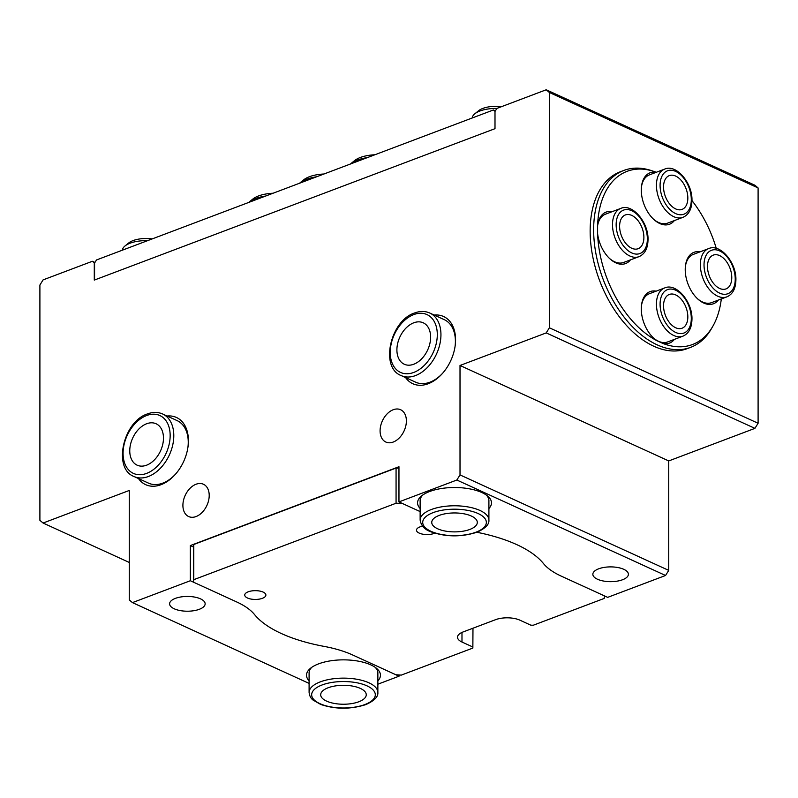 <?xml version="1.0" encoding="UTF-8"?>
<svg xmlns="http://www.w3.org/2000/svg" width="798" height="798" viewBox="0 0 798 798"><rect width="100%" height="100%" fill="white"/><g stroke="black" fill="none" stroke-linecap="round" stroke-linejoin="round"><path stroke-width="1.2" d="M413.763 364.237A22.783 15.332 -65.4 0 0 429.873 343.519A22.783 15.332 -65.4 0 0 423.239 322.801A22.783 15.332 -65.4 0 0 399.818 337.145A22.783 15.332 -65.4 0 0 404.287 364.237A22.783 15.332 -65.4 0 0 413.763 364.237M663.547 186.961A18.055 11.042 69.3 0 0 669.771 204.138A18.055 11.042 69.3 0 0 682.071 209.395A18.055 11.042 69.3 0 0 686.021 188.607A18.055 11.042 69.3 0 0 669.303 175.62A18.055 11.042 69.3 0 0 663.547 186.961M656.285 172.278A92.568 56.628 69.3 0 0 654.16 171.51L651.497 170.622A94.553 57.845 69.3 0 0 623.817 170.443A94.553 57.845 69.3 0 0 603.138 279.34A94.553 57.845 69.3 0 0 690.669 347.339A94.553 57.845 69.3 0 0 711.307 328.906L712.714 326.472A92.568 56.628 69.3 0 0 721.312 298.951M654.16 171.51A92.568 56.628 69.3 0 0 597.602 225.355L597.503 226.163M612.206 211.64A27.501 16.828 -110.7 0 0 597.602 225.355L597.602 233.614A92.568 56.628 69.3 0 0 656.734 340.616L662.839 343.419A92.568 56.628 69.3 0 0 712.714 326.472M716.275 248.368A92.568 56.628 69.3 0 0 691.966 200.577M620.724 208.428C632.275 203.091 648.575 222.263 648.026 239.689C647.836 248.467 644.804 254.123 638.959 256.667A25.785 15.77 -110.7 0 1 615.088 238.123A25.785 15.77 -110.7 0 1 620.724 208.428L605.463 214.193A25.785 15.77 69.3 0 0 597.453 226.772M609.383 258.323A25.785 15.77 69.3 0 0 623.687 262.442L638.959 256.667M664.664 287.938C676.215 282.602 692.514 301.774 691.966 319.2C691.776 327.978 688.744 333.634 682.898 336.177A25.785 15.77 -110.7 0 1 659.028 317.634A25.785 15.77 -110.7 0 1 664.664 287.938L649.402 293.704A25.785 15.77 69.3 0 0 641.393 306.252M653.323 337.833A25.785 15.77 69.3 0 0 667.627 341.943L682.898 336.177M664.664 169.106C676.215 163.78 692.514 182.942 691.966 200.368C691.776 209.146 688.744 214.812 682.898 217.355A25.785 15.77 -110.7 0 1 659.028 198.812A25.785 15.77 -110.7 0 1 664.664 169.106L649.402 174.882A25.785 15.77 69.3 0 0 641.393 187.42M653.323 219.001A25.785 15.77 69.3 0 0 667.627 223.121L682.898 217.355M708.604 248.617C720.155 243.29 736.454 262.452 735.906 279.879C735.716 288.657 732.684 294.322 726.838 296.866A25.785 15.77 -110.7 0 1 702.958 278.312A25.785 15.77 -110.7 0 1 708.604 248.617L693.342 254.392A25.785 15.77 69.3 0 0 685.332 266.931M697.262 298.512A25.785 15.77 69.3 0 0 711.567 302.632L726.838 296.866M630.44 259.889A27.501 16.828 -110.7 0 1 609.842 258.751A27.501 16.828 -110.7 0 1 597.602 233.614M674.38 220.567A27.501 16.828 -110.7 0 1 653.781 219.43A27.501 16.828 -110.7 0 1 641.452 186.802A27.501 16.828 -110.7 0 1 656.146 172.328M718.32 300.078A27.501 16.828 -110.7 0 1 697.721 298.941A27.501 16.828 -110.7 0 1 685.392 266.313A27.501 16.828 -110.7 0 1 700.085 251.839M674.38 339.399A27.501 16.828 -110.7 0 1 662.839 343.419M656.734 340.616A27.501 16.828 -110.7 0 1 653.781 338.262A27.501 16.828 -110.7 0 1 641.452 305.634A27.501 16.828 -110.7 0 1 656.146 291.15M146.613 465.184A22.783 15.332 -65.4 0 0 162.722 444.476A22.783 15.332 -65.4 0 0 156.089 423.758A22.783 15.332 -65.4 0 0 132.677 438.092A22.783 15.332 -65.4 0 0 137.146 465.184A22.783 15.332 -65.4 0 0 146.613 465.184M439.199 515.408A22.783 9.466 0 0 1 463.738 513.762A22.783 9.466 0 0 1 477.304 522.421A22.783 9.466 0 0 1 454.521 531.887A22.783 9.466 0 0 1 431.748 522.421A22.783 9.466 0 0 1 439.199 515.408M263.141 592.096A10.564 4.389 0 0 1 265.884 595.059A10.564 4.389 0 0 1 259.131 599.148A10.564 4.389 0 0 1 247.5 598.011A10.564 4.389 0 0 1 244.747 595.059A10.564 4.389 0 0 1 251.51 590.959A10.564 4.389 0 0 1 263.141 592.096M434.79 533.154A10.564 4.389 0 0 1 419.229 533.114A10.564 4.389 0 0 1 416.486 530.161A10.564 4.389 0 0 1 422.591 526.171M472.975 628.226L472.855 648.066L401.294 675.108L395.858 674.749L352.666 654.988A85.955 35.73 180 0 0 324.138 646.4A128.937 53.606 0 0 1 254.552 614.58A85.955 35.73 180 0 0 236.697 601.951L193.505 582.191L193.794 579.667L396.067 503.239L402.142 503.358L420.137 511.588L398.96 501.902L398.96 466.72L190.333 545.563L190.333 580.735L132.448 602.61L129.266 599.906L129.266 490.461L43.082 523.029L39.9 520.316L39.9 285.016L43.082 279.899L92.378 261.275L94.284 262.901L94.284 280.098L494.999 128.668L494.999 111.471L496.915 108.408L546.211 89.775L549.383 92.488L549.383 327.798L546.211 332.906L460.017 365.474L460.017 474.92L456.845 480.027L398.96 501.902M472.975 647.058L461.982 642.031A17.187 7.142 0 0 1 457.513 637.223A17.187 7.142 0 0 1 463.139 631.936L495.578 619.677A17.187 7.142 0 0 1 519.867 620.156L530.85 625.183L533.283 625.233L604.206 598.43L604.495 595.907L561.303 576.156A85.955 35.73 0 0 1 543.448 563.528A85.955 35.73 180 0 0 561.303 576.156L607.667 597.363L665.552 575.488L456.845 480.027M476.835 532.266A128.937 53.606 0 0 1 543.448 563.528A128.937 53.606 180 0 0 476.835 532.266M190.333 545.563L193.505 547.009L193.794 544.485L396.067 468.057L398.96 468.117M396.067 468.057L396.067 503.239M193.794 544.485L193.794 579.667M193.505 547.009L193.505 582.191M152.149 238.921A19.342 8.04 180 0 0 128.827 242.881L125.007 245.974A23.641 9.825 0 0 1 147.58 240.657M122.403 250.163A23.641 9.825 0 0 1 125.007 245.974M273.076 193.236A25.785 10.723 180 0 0 252.906 198.991L249.086 202.084A30.085 12.509 0 0 1 265.674 196.029M323.958 174.004A25.785 10.723 180 0 0 303.799 179.759L299.978 182.852A30.085 12.509 0 0 1 316.557 176.797M374.841 154.772A25.785 10.723 180 0 0 354.681 160.538L350.861 163.63A30.085 12.509 0 0 1 367.439 157.575M501.513 106.663A19.342 8.04 180 0 0 478.67 110.683L474.84 113.775A23.641 9.825 0 0 1 496.885 108.448M472.236 117.974A23.641 9.825 0 0 1 474.84 113.775M94.573 279.988L94.573 263.031L96.478 259.968L493.383 109.984L495.049 111.401M495.368 110.892L493.383 109.984M406.382 420.925A17.765 11.96 114.6 0 1 399.389 437.843A17.765 11.96 114.6 0 1 385.843 442.042A17.765 11.96 114.6 0 1 382.362 420.915A17.765 11.96 114.6 0 1 400.626 409.733A17.765 11.96 114.6 0 1 406.382 420.925M209.206 495.428A17.765 11.96 114.6 0 1 202.203 512.356A17.765 11.96 114.6 0 1 188.667 516.555A17.765 11.96 114.6 0 1 185.176 495.428A17.765 11.96 114.6 0 1 203.44 484.246A17.765 11.96 114.6 0 1 209.206 495.428M185.754 596.475A17.765 7.382 0 0 1 205.146 603.827A17.765 7.382 0 0 1 193.784 610.719A17.765 7.382 0 0 1 174.233 608.794A17.765 7.382 0 0 1 169.605 603.827A17.765 7.382 0 0 1 185.754 596.475M623.767 569.303A17.765 7.382 0 0 1 628.395 574.271A17.765 7.382 0 0 1 617.034 581.163A17.765 7.382 0 0 1 597.473 579.238A17.765 7.382 0 0 1 592.854 574.271A17.765 7.382 0 0 1 604.216 567.388A17.765 7.382 0 0 1 623.767 569.303M455.099 346.172A34.384 23.142 -65.4 0 0 455.399 341.305A34.384 23.142 -65.4 0 0 444.257 319.659L429.803 313.045A34.384 23.142 114.6 0 1 436.546 353.933A34.384 23.142 114.6 0 1 401.195 375.579C379.738 367.688 390.262 320.596 414.591 312.976C420.057 310.951 425.125 310.971 429.803 313.045M401.195 375.579L415.648 382.192A34.384 23.142 -65.4 0 0 442.8 373.055M187.949 447.119A34.384 23.142 -65.4 0 0 188.248 442.262A34.384 23.142 -65.4 0 0 177.106 420.606L162.652 413.992A34.384 23.142 114.6 0 1 169.395 454.89A34.384 23.142 114.6 0 1 134.054 476.526C112.588 468.635 123.111 421.553 147.44 413.923C152.907 411.898 157.984 411.928 162.652 413.992M134.054 476.526L148.508 483.139A34.384 23.142 -65.4 0 0 175.65 474.002M623.817 170.443L620.325 171.769A94.553 57.845 69.3 0 0 599.637 280.657A94.553 57.845 69.3 0 0 687.168 348.666L690.669 347.339M311.848 667.268A34.384 14.294 180 0 0 309.095 672.874L309.095 692.425A34.384 14.294 0 0 1 343.479 678.13A34.384 14.294 0 0 1 377.863 692.425C378.312 696.754 374.292 700.824 365.783 704.614C350.452 709.452 335.429 709.392 320.716 704.444L313.165 700.135C310.861 698.479 309.504 695.916 309.095 692.425M377.863 692.425L377.863 672.874A34.384 14.294 180 0 0 375.1 667.268M309.095 680.864A36.957 15.362 0 0 1 310.602 668.195A36.957 15.362 0 0 1 318.611 663.856A36.957 15.362 0 0 1 376.347 668.195A36.957 15.362 0 0 1 377.863 680.864M422.9 494.93A34.384 14.294 180 0 0 420.137 500.536L420.137 520.077A34.384 14.294 0 0 1 454.521 505.782A34.384 14.294 0 0 1 488.905 520.077C489.364 524.406 485.334 528.476 476.825 532.276C461.503 537.104 446.481 537.044 431.768 532.096C425.025 529.992 421.154 525.982 420.137 520.077M488.905 520.077L488.905 500.536A34.384 14.294 180 0 0 486.152 494.93M420.137 508.516A36.957 15.362 0 0 1 421.653 495.857A36.957 15.362 0 0 1 429.663 491.508A36.957 15.362 0 0 1 487.398 495.857A36.957 15.362 0 0 1 488.905 508.516M167.071 416.017A36.957 24.878 114.6 0 1 188.418 440.745A36.957 24.878 114.6 0 1 188.029 446.551A36.957 24.878 114.6 0 1 175.281 474.431A36.957 24.878 114.6 0 1 138.473 478.551M434.222 315.06A36.957 24.878 114.6 0 1 455.568 339.798A36.957 24.878 114.6 0 1 455.179 345.604A36.957 24.878 114.6 0 1 442.421 373.484A36.957 24.878 114.6 0 1 405.613 377.604M399.04 674.958L399.04 676.195L377.863 684.205M546.211 89.775L754.918 185.236L758.1 187.949L758.1 423.259L754.918 428.366L668.734 460.935L668.734 570.38L665.552 575.488M129.266 562.45L43.082 523.029M94.932 262.442L92.378 261.275M758.1 187.949L549.383 92.488M758.1 423.259L549.383 327.798M754.918 428.366L546.211 332.906M668.734 460.935L460.017 365.474M668.734 570.38L460.017 474.92M190.333 580.735L236.697 601.951A85.955 35.73 0 0 1 254.552 614.58A128.937 53.606 180 0 0 324.138 646.4A85.955 35.73 0 0 1 352.666 654.988L399.04 676.195M309.095 683.407L132.448 602.61M328.158 687.756A22.783 9.466 0 0 1 352.696 686.11A22.783 9.466 0 0 1 366.252 694.769A22.783 9.466 0 0 1 343.479 704.235A22.783 9.466 0 0 1 320.696 694.769A22.783 9.466 0 0 1 328.158 687.756M663.547 305.784A18.055 11.042 69.3 0 0 669.771 322.971A18.055 11.042 69.3 0 0 682.071 328.217A18.055 11.042 69.3 0 0 686.021 307.43A18.055 11.042 69.3 0 0 669.303 294.452A18.055 11.042 69.3 0 0 663.547 305.784M619.607 226.273A18.055 11.042 69.3 0 0 625.832 243.46A18.055 11.042 69.3 0 0 638.131 248.707A18.055 11.042 69.3 0 0 642.081 227.919A18.055 11.042 69.3 0 0 625.373 214.941A18.055 11.042 69.3 0 0 619.607 226.273M707.487 266.462A18.055 11.042 69.3 0 0 713.711 283.649A18.055 11.042 69.3 0 0 726.01 288.906A18.055 11.042 69.3 0 0 729.961 268.118A18.055 11.042 69.3 0 0 713.242 255.131A18.055 11.042 69.3 0 0 707.487 266.462M413.763 314.592A31.8 21.406 -65.4 0 0 393.384 365.684A31.8 21.406 -65.4 0 0 434.142 350.282A31.8 21.406 -65.4 0 0 413.763 314.592M691.297 199.65A23.212 14.194 69.3 0 0 667.886 170.662A23.212 14.194 69.3 0 0 667.886 207.221A23.212 14.194 69.3 0 0 691.297 199.65M146.613 415.539A31.8 21.406 -65.4 0 0 126.234 466.631A31.8 21.406 -65.4 0 0 167.001 451.229A31.8 21.406 -65.4 0 0 146.613 415.539M475.917 532.206A31.8 13.217 180 0 0 464.207 509.822A31.8 13.217 180 0 0 423.449 525.234A31.8 13.217 180 0 0 475.917 532.206M461.982 642.031L461.982 632.415M364.866 704.554A31.8 13.217 180 0 0 353.165 682.17A31.8 13.217 180 0 0 312.397 697.582A31.8 13.217 180 0 0 364.866 704.554M691.297 318.472A23.212 14.194 69.3 0 0 667.886 289.484A23.212 14.194 69.3 0 0 667.886 326.043A23.212 14.194 69.3 0 0 691.297 318.472M647.358 238.961A23.212 14.194 69.3 0 0 623.946 209.974A23.212 14.194 69.3 0 0 623.946 246.532A23.212 14.194 69.3 0 0 647.358 238.961M735.237 279.16A23.212 14.194 69.3 0 0 711.826 250.173A23.212 14.194 69.3 0 0 711.826 286.731A23.212 14.194 69.3 0 0 735.237 279.16"/></g></svg>
